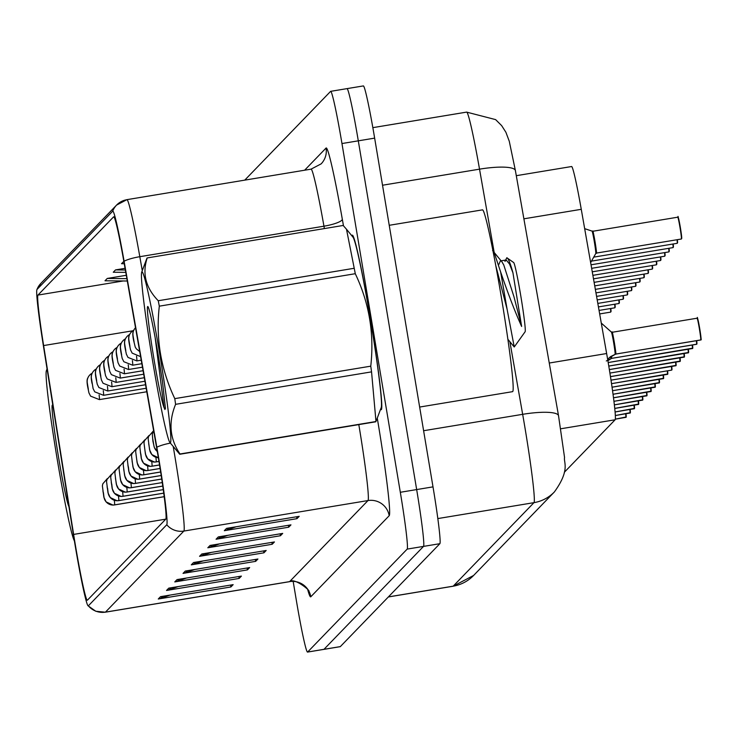 <?xml version="1.0" encoding="UTF-8"?>
<svg xmlns="http://www.w3.org/2000/svg" width="738" height="738" viewBox="0 0 738 738"><rect width="100%" height="100%" fill="white"/><g stroke="black" fill="none" stroke-linecap="round" stroke-linejoin="round"><path stroke-width="1.11" d="M571.507 166.576A55.285 2.601 80.6 0 1 571.59 166.53A55.285 2.601 80.6 0 1 581.267 209.315L606.636 353.53A55.285 2.601 80.6 0 1 608.26 362.948A55.285 2.601 80.6 0 1 615.123 419.774L564.321 472.292M370.384 318.687A88.449 4.17 -99.4 0 0 352.33 235.154A88.449 4.17 -99.4 0 0 351.934 235.892A88.449 4.17 -99.4 0 1 352.33 235.154A88.449 4.17 -99.4 0 1 370.384 318.687A88.449 4.17 -99.4 0 1 381.242 409.682A88.449 4.17 -99.4 0 0 370.384 318.687M158.486 458.51A58.966 2.777 80.6 0 1 165.81 519.118L87.407 600.188A58.966 2.777 80.6 0 1 87.315 600.234A58.966 2.777 80.6 0 1 73.625 534.413L43.625 345.559A58.966 2.777 80.6 0 1 37.952 295.08L113.624 216.834A58.966 2.777 80.6 0 1 113.717 216.787A58.966 2.777 80.6 0 1 124.03 262.424L156.76 448.455A58.966 2.777 80.6 0 1 158.486 458.51M158.725 458.27A64.686 3.044 -99.4 0 0 156.834 447.237L124.095 261.206A64.686 3.044 -99.4 0 0 112.683 211.197L37.011 289.444A64.686 3.044 -99.4 0 0 36.9 289.628A64.686 3.044 -99.4 0 0 43.228 344.812L73.228 533.675A64.686 3.044 -99.4 0 0 87.979 605.714A64.686 3.044 -99.4 0 0 88.348 605.824L166.76 524.755A64.686 3.044 -99.4 0 0 158.725 458.27M323.798 649.357A55.285 2.601 -99.4 0 0 323.89 649.375A55.285 2.601 -99.4 0 0 323.982 649.329L423.529 546.397A55.285 2.601 -99.4 0 0 416.666 489.58L358.299 140.838A55.285 2.601 -99.4 0 0 347.017 88.625A55.285 2.601 -99.4 0 0 346.934 88.671A55.285 2.601 -99.4 0 1 347.017 88.625A55.285 2.601 -99.4 0 1 358.299 140.838L416.666 489.58A55.285 2.601 -99.4 0 1 423.529 546.397L323.982 649.329A55.285 2.601 -99.4 0 1 323.89 649.375L307.552 652.078A55.285 2.601 -99.4 0 0 307.635 652.032L407.182 549.1A55.285 2.601 -99.4 0 0 400.319 492.283L341.962 143.541A55.285 2.601 -99.4 0 0 330.67 91.337A55.285 2.601 -99.4 0 0 330.587 91.383L244.748 180.137M169.998 595.105L160.746 598.361A14.742 14.714 -136 0 1 158.264 599.007L230.902 586.968L233.153 584.644L160.515 596.673L158.264 599.007M230.579 585.068L230.902 586.968M178.264 586.562L169.002 589.828A14.742 14.714 -136 0 1 166.52 590.465L239.158 578.435L241.409 576.101L168.771 588.14L166.52 590.465M238.835 576.526L239.158 578.435M186.52 578.029L177.258 581.286A14.742 14.714 -136 0 1 174.777 581.922L247.414 569.893L249.665 567.568L177.028 579.598L174.777 581.922M247.092 567.992L247.414 569.893M194.777 569.487L185.524 572.753A14.742 14.714 -136 0 1 183.033 573.389L255.671 561.35L257.922 559.026L185.284 571.055L183.033 573.389M255.357 559.45L255.671 561.35M236.068 526.794L226.815 530.059A14.742 14.714 -136 0 1 224.324 530.696L296.962 518.666L299.213 516.332L226.575 528.362L224.324 530.696M296.648 516.757L296.962 518.666M227.811 535.336L218.549 538.592A14.742 14.714 -136 0 1 216.068 539.229L288.706 527.2L290.956 524.875L218.319 536.904L216.068 539.229M288.383 525.299L288.706 527.2M219.555 543.869L210.293 547.135A14.742 14.714 -136 0 1 207.812 547.771L280.449 535.742L282.7 533.408L210.062 545.447L207.812 547.771M280.126 533.832L280.449 535.742M211.289 552.411L202.037 555.668A14.742 14.714 -136 0 1 199.555 556.314L272.193 544.275L274.444 541.95L201.806 553.98L199.555 556.314M271.87 542.375L272.193 544.275M203.033 560.945L193.78 564.21A14.742 14.714 -136 0 1 191.29 564.847L263.927 552.817L266.187 550.483L193.55 562.522L191.29 564.847M263.614 550.917L263.927 552.817M380.624 409.11A88.449 4.17 -99.4 0 0 381.242 409.682A88.449 4.17 -99.4 0 1 380.624 409.11M293.18 581.461L296.261 599.874A55.285 2.601 -99.4 0 0 307.552 652.078M123.846 261.363L121.521 263.697L124.261 263.734M125.073 268.328L115.515 269.914L113.265 272.239L125.783 272.368M126.299 275.292L107.259 278.447L105.008 280.781L127.305 281.012M115.515 269.914L125.368 270.016M107.259 278.447L126.89 278.65M340.144 646.645A55.285 2.601 -99.4 0 0 340.236 646.663A55.285 2.601 -99.4 0 0 340.319 646.617L439.876 543.685A55.285 2.601 -99.4 0 0 433.003 486.868L374.646 138.126A55.285 2.601 -99.4 0 0 363.364 85.922A55.285 2.601 -99.4 0 0 363.271 85.968M607.678 359.498L610.455 356.675L615.621 354.092A0.922 0.913 21.5 0 1 615.76 354.055L615.769 354.055A11.052 0.517 -99.4 0 0 614.367 342.681A11.052 0.517 -99.4 0 0 612.125 332.284L612.125 332.284A11.061 0.517 80.6 0 1 614.376 342.727A11.061 0.517 80.6 0 1 615.769 354.065L700.759 339.987A11.061 0.517 -99.4 0 0 699.366 328.65A11.061 0.517 -99.4 0 0 697.106 318.207C698.213 322.58 695.722 308.438 699.716 328.604A10.692 0.507 80.6 0 1 701.063 339.563L700.759 339.987M700.943 339.895L615.723 354.092A0.922 0.922 91.1 0 0 615.584 354.129L608.804 358.133M615.141 354.341A11.393 0.535 -99.4 0 0 613.629 342.515A11.393 0.535 -99.4 0 0 611.396 332.082L612.125 332.284C611.996 327.986 616.839 356.722 615.769 354.055M615.732 354.102A11.061 0.517 80.6 0 1 615.713 354.092L617.531 353.797M677.77 217.193L678.194 217.498A10.692 0.507 80.6 0 1 680.371 227.59L681.691 237.027L681.377 239.011A11.061 0.517 -99.4 0 0 680.021 227.636A11.061 0.517 -99.4 0 0 677.77 217.193L592.771 231.28A0.922 0.922 -88.9 0 1 592.632 231.289L584.671 228.66M592.079 231.123A11.393 0.535 -99.4 0 1 594.459 242.525A11.393 0.535 -99.4 0 1 595.769 253.512L596.396 253.088A11.052 0.517 -99.4 0 0 596.405 253.079L596.396 253.088C597.559 256.307 592.771 227.516 592.789 231.28L592.789 231.28A11.061 0.517 80.6 0 1 595.04 241.713A11.061 0.517 80.6 0 1 596.405 253.079A11.061 0.517 80.6 0 1 596.396 253.088L596.396 253.088A11.052 0.517 -99.4 0 0 595.068 241.953A11.052 0.517 -99.4 0 0 592.771 231.28L592.771 231.28M606.295 360.974L611.461 358.391A0.922 0.913 21.5 0 1 611.599 358.354L611.608 358.354A11.052 0.517 -99.4 0 0 611.562 356.657A11.061 0.517 80.6 0 1 611.608 358.364L696.598 344.286A11.061 0.517 -99.4 0 0 696.358 340.744M696.783 344.194L611.562 358.391A0.922 0.922 91.1 0 0 611.424 358.428L607.881 360.707M611.571 356.657L611.608 358.354M696.875 344.056L696.7 340.688A10.692 0.507 80.6 0 1 696.903 343.862L696.598 344.286M611.571 358.4A11.061 0.517 80.6 0 1 611.553 358.4L613.37 358.068M609.21 362.376L692.622 348.502M692.724 348.354L692.539 344.987A10.692 0.507 80.6 0 1 692.742 348.161L608.186 362.543M608.776 366.094L688.462 352.801M688.563 352.663L688.379 349.295A10.692 0.507 80.6 0 1 688.582 352.46L608.776 366.057M609.348 369.609L684.301 357.1M684.403 356.961L684.218 353.594A10.692 0.507 80.6 0 1 684.421 356.768L609.348 369.572M419.645 407.053L512.587 391.657A92.139 4.336 -99.4 0 0 501.286 296.879A92.139 4.336 -99.4 0 0 482.477 209.86L389.23 225.302M141.853 271.944A86.604 4.077 -99.4 0 0 141.696 272.211A86.604 4.077 -99.4 0 0 152.111 357.976A86.604 4.077 -99.4 0 0 169.915 442.523A86.604 4.077 -99.4 0 0 170.423 442.68A86.604 4.077 -99.4 0 0 159.666 353.659A86.604 4.077 -99.4 0 0 141.853 271.944M169.915 442.523L179.749 454.267L375.716 421.804A99.51 4.686 -99.4 0 0 375.863 421.712A99.51 4.686 -99.4 0 0 375.983 421.527L371.555 371.869A99.51 4.686 -99.4 0 0 370.762 366.168C374.378 333.816 369.221 302.986 355.282 273.706A99.51 4.686 -99.4 0 0 354.222 268.272L346.491 229.241L343.17 225.468L147.203 257.931A99.51 4.686 -99.4 0 0 147.065 258.014A99.51 4.686 -99.4 0 0 146.936 258.199L141.696 272.211M179.749 454.267A99.51 4.686 -99.4 0 0 179.887 454.174A99.51 4.686 -99.4 0 0 180.017 453.99L375.983 421.527M147.646 306.565A51.485 2.426 -99.4 0 0 153.153 354.111A51.485 2.426 -99.4 0 0 164.002 407.385L164.897 409.498L165.441 408.52L162.388 380.891L158.052 354.046A51.485 2.426 -99.4 0 0 147.84 306.556A51.485 2.426 -99.4 0 0 147.646 306.565M155.155 337.672L164.002 407.385M493.012 251.095L495.014 255.099L500.65 272.018C508.51 294.896 515.502 313.032 521.628 326.445L512.947 272.811C510.244 263.088 508.205 258.069 506.821 257.746L504.958 261.39L506.157 259.979L509.534 264.029L512.947 272.811M495.751 265.459L507.098 309.24L500.65 272.018M507.892 339.305L514.238 346.98L525.133 331.731A35.101 1.651 -99.4 0 0 525.133 331.731A35.101 1.651 -99.4 0 0 520.954 296.879A35.101 1.651 -99.4 0 0 513.666 262.543L506.821 257.746M514.238 346.98L507.098 309.24M376.325 420.623L381.223 407.524A86.604 4.077 -99.4 0 0 370.808 321.75A86.604 4.077 -99.4 0 0 353.004 237.202L346.491 229.241M355.282 273.706L159.316 306.169A99.51 4.686 -99.4 0 0 158.246 300.735L354.222 268.272M371.555 371.869L175.589 404.332A99.51 4.686 -99.4 0 0 174.786 398.631L370.762 366.168M175.589 404.332C168.264 422.274 169.74 438.824 180.017 453.99M159.316 306.169C155.663 338.364 160.819 369.184 174.786 398.631M147.203 257.931C142.074 273.595 145.764 287.866 158.246 300.735M498.556 265.108L500.392 260.938L506.157 259.979M492.578 250.514L501.951 261.861L503.768 264.979L513.943 296.667L521.628 326.445M47.453 371.435A86.604 4.077 -99.4 0 0 46.503 370.522A86.604 4.077 -99.4 0 0 46.356 370.79A86.604 4.077 -99.4 0 0 56.531 455.152A86.604 4.077 -99.4 0 0 74.39 540.853M52.915 405.789A51.485 2.426 -99.4 0 0 52.499 405.134A51.485 2.426 -99.4 0 0 52.297 405.144A51.485 2.426 -99.4 0 0 57.804 452.698A51.485 2.426 -99.4 0 0 68.652 505.964L68.975 506.905M65.424 484.525L68.652 505.964M680.242 361.26L680.067 357.893A10.692 0.507 80.6 0 1 680.261 361.066L609.911 373.087L680.141 361.399M610.464 376.648L675.99 365.697M676.082 365.559L675.907 362.192A10.692 0.507 80.6 0 1 676.1 365.365L610.455 376.611M157.277 451.398A9.216 9.179 -158.5 0 1 153.919 445.724L152.849 439.378L153.919 445.724M153.901 445.734A9.216 9.207 91.1 0 0 157.295 451.481L154.343 447.514L152.951 441.407L152.286 434.23L153.587 430.383M671.921 369.858L671.746 366.491A10.692 0.507 80.6 0 1 671.949 369.664L671.829 369.996M610.999 380.162L671.608 370.125L610.999 380.135M158.347 457.68A9.216 9.179 -158.5 0 1 149.759 450.023L148.689 443.676L149.759 450.023M149.74 450.042A9.216 9.207 91.1 0 0 158.356 457.735L151.862 454.58L149.593 449.839L148.135 438.529L148.578 436.49L153.126 431.241M133.052 335.633A9.216 9.207 -88.9 0 1 135.524 327.718A9.216 9.179 21.5 0 0 133.034 335.642L134.104 341.989L133.034 335.642M667.761 374.157L667.586 370.79A10.692 0.507 80.6 0 1 667.789 373.963L611.525 383.659L667.669 374.304M158.974 461.416L156.216 461.877A9.216 9.179 -158.5 0 1 145.598 454.322L145.128 451.61M145.58 454.34A9.216 9.207 91.1 0 0 156.161 461.923L158.984 461.462M145.137 451.601L145.598 454.322M612.042 387.219L663.508 378.603M663.61 378.465L663.425 375.098A10.692 0.507 80.6 0 1 663.628 378.262L612.042 387.182M159.546 464.931L152.056 466.176A9.216 9.179 -158.5 0 1 141.438 458.621L140.368 452.274L141.438 458.621A9.216 9.207 91.1 0 0 152 466.222L159.556 464.977M659.449 382.764L659.265 379.397A10.692 0.507 80.6 0 1 659.468 382.57L612.54 390.716L659.348 382.902M160.109 468.455L147.895 470.475A9.216 9.179 -158.5 0 1 137.277 462.92L136.816 460.217M137.268 462.938A9.216 9.207 91.1 0 0 147.849 470.521L160.118 468.492M136.816 460.208L137.277 462.92M613.029 394.276L655.187 387.201M655.289 387.063L655.104 383.695A10.692 0.507 80.6 0 1 655.307 386.869L613.029 394.24M160.663 471.969L143.735 474.774A9.216 9.179 -158.5 0 1 133.117 467.219L132.056 460.881L133.117 467.219M133.108 467.237A9.216 9.207 91.1 0 0 143.689 474.829L160.672 472.016M613.499 397.81L651.027 391.5M651.128 391.361L650.944 387.994A10.692 0.507 80.6 0 1 651.147 391.168L613.499 397.773M161.207 475.493L139.574 479.073A9.216 9.179 -158.5 0 1 128.966 471.527L127.895 465.18L128.966 471.527A9.216 9.207 91.1 0 0 139.528 479.128L161.216 475.53M131.346 332.035A9.216 9.179 21.5 0 0 128.882 339.95L129.943 346.288L128.882 339.95A9.216 9.207 -88.9 0 1 133.781 330.227M127.185 336.334A9.216 9.179 21.5 0 0 124.722 344.249L125.792 350.596L124.722 344.249A9.216 9.207 -88.9 0 1 129.62 334.526M123.025 340.642A9.216 9.179 21.5 0 0 120.562 348.548L121.632 354.895L120.562 348.548M120.58 348.53A9.216 9.207 -88.9 0 1 125.46 338.825M118.864 344.941A9.216 9.179 21.5 0 0 116.401 352.847L117.471 359.194L116.401 352.847M116.419 352.829A9.216 9.207 -88.9 0 1 121.3 343.124M114.704 349.24A9.216 9.179 21.5 0 0 112.241 357.146L113.311 363.493L112.241 357.146M112.259 357.127A9.216 9.207 -88.9 0 1 117.139 347.423M646.968 395.66L646.792 392.293A10.692 0.507 80.6 0 1 646.986 395.467L613.942 401.315L646.875 395.799M161.742 479.017L135.414 483.372A9.216 9.179 -158.5 0 1 124.805 475.825L123.735 469.479L124.805 475.825M124.787 475.844A9.216 9.207 91.1 0 0 135.368 483.427L161.751 479.054M614.367 404.885L642.715 400.097M642.807 399.959L642.632 396.592A10.692 0.507 80.6 0 1 642.835 399.765L614.357 404.858M120.626 480.143A9.216 9.207 91.1 0 0 131.207 487.726L162.268 482.578L131.253 487.68A9.216 9.179 -158.5 0 1 120.645 480.124L120.174 477.412M120.183 477.403L120.645 480.124M614.754 408.437L638.555 404.406M638.647 404.267L638.471 400.9A10.692 0.507 80.6 0 1 638.674 404.064L614.745 408.4M162.775 486.065L127.102 491.978A9.216 9.179 -158.5 0 1 116.484 484.423L115.414 478.076L116.484 484.423M116.466 484.442A9.216 9.207 91.1 0 0 127.047 492.025L162.775 486.111M615.086 411.988L634.394 408.704M634.495 408.566L634.311 405.199A10.692 0.507 80.6 0 1 634.514 408.372L615.086 411.961M122.942 496.277A9.216 9.179 -158.5 0 1 112.324 488.722L111.253 482.375L112.324 488.722A9.216 9.207 91.1 0 0 122.886 496.323L163.273 489.635L122.942 496.277A13.819 0.655 80.6 0 0 122.619 491.674M630.335 412.865L630.151 409.498A10.692 0.507 80.6 0 1 630.353 412.671L615.335 415.531L630.234 413.003M163.744 493.132L118.781 500.576A9.216 9.179 -158.5 0 1 108.163 493.021L107.093 486.674L108.163 493.021A9.216 9.207 91.1 0 0 118.735 500.632L163.753 493.168M615.317 419.175L626.073 417.302M626.175 417.164L625.99 413.797A10.692 0.507 80.6 0 1 626.193 416.97L615.326 419.138M164.205 496.665L114.621 504.875A9.216 9.179 -158.5 0 1 104.003 497.329L102.942 490.982L104.003 497.329A9.216 9.207 91.1 0 0 114.575 504.93L164.214 496.702M110.543 353.539A9.216 9.179 21.5 0 0 108.08 361.445L109.15 367.792L108.08 361.445M108.099 361.435A9.216 9.207 -88.9 0 1 112.979 351.731M106.383 357.838A9.216 9.179 21.5 0 0 103.92 365.753L104.99 372.09L103.92 365.753M103.938 365.734A9.216 9.207 -88.9 0 1 108.818 356.03M102.231 362.137A9.216 9.179 21.5 0 0 99.768 370.052L100.829 376.398L99.768 370.052M99.778 370.033A9.216 9.207 -88.9 0 1 104.667 360.329M98.071 366.445A9.216 9.179 21.5 0 0 95.608 374.351L96.678 380.697L95.608 374.351A9.216 9.207 -88.9 0 1 100.506 364.627M93.91 370.744A9.216 9.179 21.5 0 0 91.447 378.649L92.518 384.996L91.447 378.649A9.216 9.207 -88.9 0 1 96.346 368.926M89.75 375.042A9.216 9.179 21.5 0 0 87.287 382.948L88.357 389.295L87.287 382.948M87.305 382.93A9.216 9.207 -88.9 0 1 92.185 373.225M549.256 363.031L606.636 353.53M560.714 428.787L615.123 419.774M523.879 218.817L581.267 209.315M377.266 418.105A92.139 4.336 80.6 0 1 389.194 515.714L310.79 596.784A18.432 18.395 44 0 0 289.591 581.627L367.994 500.558A73.708 3.469 -99.4 0 0 358.843 424.802A73.708 3.469 -99.4 0 0 358.806 424.599M310.79 596.784A92.139 4.336 80.6 0 1 307.829 590.096M289.351 581.664A73.708 3.469 -99.4 0 0 289.481 581.692A73.708 3.469 -99.4 0 0 289.591 581.627L105.451 612.134A73.708 3.469 80.6 0 1 105.34 612.199L289.481 581.692C294.499 576.895 312.737 592.725 308.364 591.156L307.764 589.339M173.218 446.564A73.708 3.469 80.6 0 1 174.703 455.3A73.708 3.469 80.6 0 1 183.863 531.065A18.432 18.395 -136 0 1 166.76 524.755M170.395 443.114A18.432 3.828 170 0 0 156.834 447.237M124.095 261.206A18.432 3.828 170 0 1 139.814 256.695A73.708 3.469 80.6 0 0 126.927 199.657A73.708 3.469 80.6 0 0 126.816 199.721A18.432 18.395 44 0 0 112.683 211.197M37.011 289.444A18.432 18.395 -136 0 1 40.931 283.318L116.604 205.072L126.927 199.657L311.058 169.15L321.15 163.864A18.432 18.395 44 0 0 326.067 148.043A92.139 4.336 80.6 0 1 342.321 219.269L343.465 225.782M324.369 228.577L323.954 226.197L139.814 256.695L142.277 270.671M88.348 605.824A18.432 18.395 44 0 0 105.451 612.134L183.863 531.065L367.994 500.558A18.432 18.395 44 0 1 389.194 515.714M304.619 170.22L326.067 148.043M307.635 652.032L340.319 646.617M407.182 549.1L439.876 543.685M400.319 492.283L433.003 486.868M341.962 143.541L374.646 138.126M342.321 219.269A18.432 3.828 -10 0 1 323.954 226.197A73.708 3.469 -99.4 0 0 311.058 169.15M37.952 295.08L123.154 280.966M43.625 345.559L132.84 330.781M73.625 534.413L165.782 519.155M193.78 564.21L195.773 562.153M202.037 555.668L204.029 553.611M210.293 547.135L212.286 545.078M218.549 538.592L220.542 536.535M226.815 530.059L228.798 527.993M185.524 572.753L187.507 570.686M177.258 581.286L179.251 579.229M169.002 589.828L170.995 587.771M160.746 598.361L162.738 596.304M452.947 586.212A73.708 3.469 -99.4 0 0 453.077 586.24A73.708 3.469 -99.4 0 0 453.187 586.175L533.971 502.652A73.708 3.469 -99.4 0 0 524.819 426.887A73.708 3.469 -99.4 0 0 522.661 414.322L423.612 430.724M437.828 518.574L533.971 502.652A36.854 36.789 44 0 0 554.386 491.942L473.602 575.465L453.077 586.24L388.354 596.959M494.395 253.669L479.525 169.159L382.524 185.229M515.419 170.976A36.854 7.657 170 0 0 515.401 170.607A36.854 7.657 170 0 0 479.525 169.159A73.708 3.469 -99.4 0 0 466.628 112.111L372.847 127.646M558.555 416.14A36.854 7.657 170 0 0 558.537 415.771A36.854 7.657 170 0 0 522.661 414.322L509.884 341.722M473.602 575.465A36.854 36.789 44 0 1 453.187 586.175L388.4 596.904M697.465 319.084A10.692 0.507 80.6 0 1 699.716 328.604C702.327 346.639 700.611 336.749 701.035 339.757M677.835 217.184C678.923 221.732 676.386 207.341 680.371 227.59A10.692 0.507 80.6 0 1 681.432 238.06M610.981 358.64A11.393 0.535 -99.4 0 0 610.907 356.998M692.438 348.585A11.061 0.517 -99.4 0 0 692.198 345.052M688.277 352.884A11.061 0.517 -99.4 0 0 688.037 349.351M684.117 357.183A11.061 0.517 -99.4 0 0 683.877 353.65M677.272 242.359A10.692 0.507 80.6 0 0 677.355 239.675L677.216 243.309A11.061 0.517 -99.4 0 0 677.014 239.73M673.111 246.667A10.692 0.507 80.6 0 0 673.194 243.974L673.056 247.608A11.061 0.517 -99.4 0 0 672.853 244.029M668.96 250.966A10.692 0.507 80.6 0 0 669.034 248.272L668.905 251.907A11.061 0.517 -99.4 0 0 668.693 248.328M679.966 361.491A11.061 0.517 -99.4 0 0 679.726 357.948M675.805 365.79A11.061 0.517 -99.4 0 0 675.565 362.247M671.645 370.089A11.061 0.517 -99.4 0 0 671.405 366.546M664.8 255.265A10.692 0.507 80.6 0 0 664.873 252.571L664.744 256.206A11.061 0.517 -99.4 0 0 664.541 252.627M660.722 256.87L660.584 260.505A11.061 0.517 -99.4 0 0 660.381 256.935M660.713 256.87A10.692 0.507 80.6 0 1 660.639 259.564M656.479 263.863A10.692 0.507 80.6 0 0 656.562 261.178L656.423 264.813A11.061 0.517 -99.4 0 0 656.22 261.234M667.484 374.387A11.061 0.517 -99.4 0 0 667.244 370.854M155.893 457.274A13.819 0.655 80.6 0 1 156.216 461.877M663.324 378.686A11.061 0.517 -99.4 0 0 663.084 375.153M140.857 453.898L141.419 458.639L140.857 453.898M151.733 461.573A13.819 0.655 80.6 0 1 152.056 466.176M659.163 382.985A11.061 0.517 -99.4 0 0 658.923 379.452M147.572 465.872A13.819 0.655 80.6 0 1 147.895 470.475M655.003 387.293A11.061 0.517 -99.4 0 0 654.763 383.751M143.412 470.171A13.819 0.655 80.6 0 1 143.735 474.774M650.851 391.592A11.061 0.517 -99.4 0 0 650.612 388.05M128.384 466.803L128.947 471.536L128.384 466.803M139.251 474.469A13.819 0.655 80.6 0 1 139.574 479.073M652.318 268.162A10.692 0.507 80.6 0 0 652.401 265.477L652.263 269.112A11.061 0.517 -99.4 0 0 652.06 265.532M129.454 344.664L128.892 339.932L129.454 344.664M648.158 272.47A10.692 0.507 80.6 0 0 648.241 269.776L648.102 273.411A11.061 0.517 -99.4 0 0 647.899 269.831M136.548 356.251A13.819 0.655 80.6 0 1 136.825 360.91L128.006 357.432L126.364 354.166L125.294 348.982C124.261 343.917 124.242 340.707 125.229 339.369M125.303 348.973L124.731 344.231L125.303 348.973M643.997 276.768A10.692 0.507 80.6 0 0 644.08 274.075L643.942 277.709A11.061 0.517 -99.4 0 0 643.739 274.13M132.388 360.55A13.819 0.655 80.6 0 1 132.665 365.209L123.846 361.731L122.204 358.465L121.133 353.29C120.1 348.216 120.082 345.006 121.069 343.668M639.837 281.067A10.692 0.507 80.6 0 0 639.92 278.374L639.791 282.008A11.061 0.517 -99.4 0 0 639.578 278.429M128.227 364.849A13.819 0.655 80.6 0 1 128.504 369.507L119.685 366.03L118.043 362.764L116.973 357.589C115.94 352.515 115.921 349.305 116.908 347.967M635.686 285.366A10.692 0.507 80.6 0 0 635.759 282.672L635.63 286.307A11.061 0.517 -99.4 0 0 635.427 282.737M124.067 369.157A13.819 0.655 80.6 0 1 124.344 373.806L115.525 370.328L113.883 367.063L112.813 361.888C111.789 356.814 111.761 353.603 112.748 352.266M646.691 395.891A11.061 0.517 -99.4 0 0 646.451 392.348M135.1 478.768A13.819 0.655 80.6 0 1 135.414 483.372M642.53 400.19A11.061 0.517 -99.4 0 0 642.291 396.657M130.94 483.076A13.819 0.655 80.6 0 1 131.253 487.68M638.37 404.489A11.061 0.517 -99.4 0 0 638.13 400.955M126.779 487.375A13.819 0.655 80.6 0 1 127.102 491.978M634.21 408.787A11.061 0.517 -99.4 0 0 633.97 405.254M111.742 483.999L112.305 488.74L111.742 483.999M630.049 413.086A11.061 0.517 -99.4 0 0 629.809 409.553M107.582 488.307L108.154 493.039L107.582 488.307M118.458 495.973A13.819 0.655 80.6 0 1 118.781 500.576M625.889 417.394A11.061 0.517 -99.4 0 0 625.649 413.852M103.431 492.606L103.993 497.338L103.431 492.606M114.298 500.272A13.819 0.655 80.6 0 1 114.621 504.875M631.525 289.665A10.692 0.507 80.6 0 0 631.599 286.981L631.47 290.606A11.061 0.517 -99.4 0 0 631.267 287.036M119.907 373.456A13.819 0.655 80.6 0 1 120.193 378.105L111.364 374.627L109.731 371.362L108.652 366.186C107.628 361.113 107.6 357.912 108.587 356.565M627.365 293.964A10.692 0.507 80.6 0 0 627.448 291.279L627.309 294.914A11.061 0.517 -99.4 0 0 627.106 291.335M115.755 377.755A13.819 0.655 80.6 0 1 116.032 382.404L107.204 378.926L105.571 375.67L104.492 370.485C103.468 365.411 103.449 362.21 104.427 360.864M623.204 298.272A10.692 0.507 80.6 0 0 623.287 295.578L623.149 299.213A11.061 0.517 -99.4 0 0 622.946 295.634M111.595 382.053A13.819 0.655 80.6 0 1 111.872 386.712L103.043 383.234L101.41 379.969L100.34 374.784C99.307 369.72 99.289 366.509 100.276 365.172M619.044 302.571A10.692 0.507 80.6 0 0 619.127 299.877L618.988 303.512A11.061 0.517 -99.4 0 0 618.785 299.932M107.434 386.352A13.819 0.655 80.6 0 1 107.711 391.011L98.892 387.533L97.25 384.267L96.18 379.092C95.147 374.018 95.128 370.808 96.115 369.47M96.189 379.074L95.617 374.332L96.189 379.074M614.883 306.87A10.692 0.507 80.6 0 0 614.966 304.176L614.828 307.811A11.061 0.517 -99.4 0 0 614.625 304.231M103.274 390.651A13.819 0.655 80.6 0 1 103.551 395.31L94.732 391.832L93.089 388.566L91.466 378.631L92.029 383.373C90.986 378.317 90.968 375.107 91.955 373.769M610.723 311.168A10.692 0.507 80.6 0 0 610.806 308.475L610.677 312.109A11.061 0.517 -99.4 0 0 610.464 308.53M99.113 394.959A13.819 0.655 80.6 0 1 99.39 399.609L90.571 396.131L88.929 392.865L87.859 387.69C86.826 382.616 86.807 379.406 87.794 378.068M516.286 175.69L571.59 166.53M36.9 289.628L40.931 283.318M87.979 605.714L95.774 611.258L105.34 612.199M330.67 91.337L363.364 85.922M466.628 112.111L495.622 119.611L501.646 125.617L505.881 132.231L509.266 141.235L515.401 170.607L558.537 415.771L564.552 457.523C563.472 462.523 570.465 469.691 554.386 491.942M340.236 646.663L323.89 649.375M697.106 318.207L612.125 332.284M611.396 332.082L601.276 323.078M681.377 239.011L596.396 253.088M595.769 253.512L590.64 262.59M677.216 243.309L593.721 257.138M673.056 247.608L591.461 261.123M668.905 251.907L591.027 264.804M46.356 370.79L47.057 368.908M664.744 256.206L591.645 268.318M660.584 260.505L592.263 271.824M656.423 264.813L592.882 275.339M139.713 351.556L136.318 348.825L135.238 347.044L133.606 340.384C132.582 335.31 132.563 332.109 133.541 330.762M148.965 435.54L144.417 440.789L143.975 442.828L145.432 454.138L147.701 458.879L154.482 462.043M144.805 439.839L140.266 445.088L139.814 447.127L141.272 458.446L143.541 463.178L150.331 466.351M140.644 444.138L136.106 449.396L135.654 451.425L137.12 462.744L139.381 467.477L146.17 470.65M136.484 448.436L131.945 453.695L131.493 455.724L132.96 467.043L135.22 471.785L142.01 474.949M132.333 452.745L127.785 457.994L127.333 460.023L128.799 471.342L131.069 476.084L137.849 479.248M652.263 269.112L593.5 278.844M140.617 356.657L132.157 353.124L130.525 349.867L129.454 344.683C128.421 339.609 128.403 336.408 129.39 335.07M648.102 273.411L594.118 282.35M141.235 360.172L136.825 360.91M643.942 277.709L594.736 285.864M141.853 363.686L132.665 365.209M639.791 282.008L595.354 289.37M142.462 367.192L128.504 369.507M635.63 286.307L595.972 292.875M143.08 370.707L124.344 373.806M128.172 457.043L123.624 462.292L123.172 464.331L124.639 475.641L126.908 480.383L133.689 483.547M124.012 461.342L119.464 466.591L119.021 468.63L120.478 479.94L122.748 484.681L129.528 487.846M119.851 465.641L115.303 470.89L114.86 472.929L116.318 484.248L118.587 488.98L125.368 492.145M115.691 469.94L111.152 475.198L110.7 477.228L112.158 488.547L114.427 493.279L121.217 496.453M111.53 474.239L106.992 479.497L106.54 481.527L108.006 492.846L110.266 497.587L117.056 500.751M107.37 478.547L102.831 483.796L102.379 485.825L103.846 497.144L106.106 501.886L112.896 505.05M631.47 290.606L596.581 296.39M143.698 374.212L120.193 378.105M627.309 294.914L597.199 299.896M144.316 377.718L116.032 382.404M623.149 299.213L597.817 303.41M144.934 381.232L111.872 386.712M618.988 303.512L598.435 306.916M145.552 384.738L107.711 391.011M614.828 307.811L599.053 310.421M146.17 388.253L103.551 395.31M610.677 312.109L599.671 313.936M146.788 391.758L99.39 399.609"/></g></svg>
